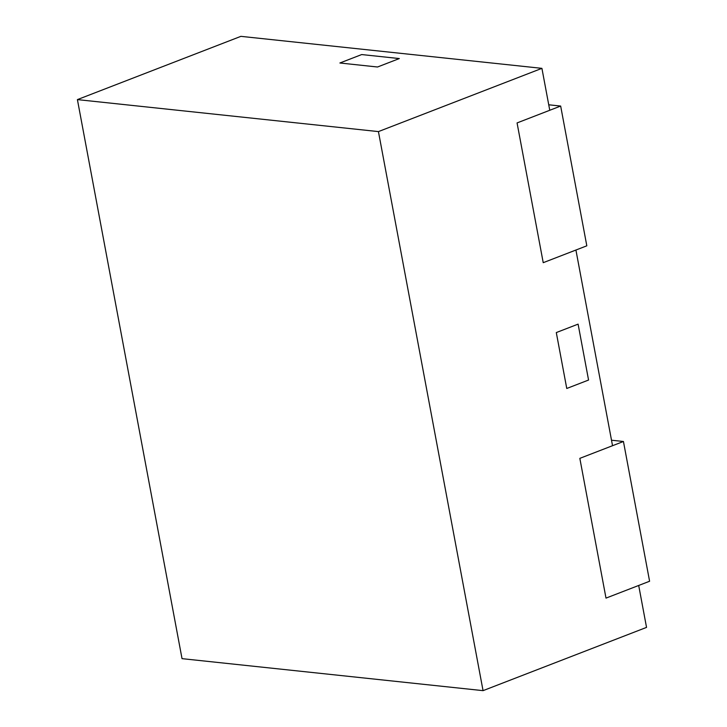 <?xml version="1.0" encoding="UTF-8"?>
<svg xmlns="http://www.w3.org/2000/svg" width="727" height="727" viewBox="0 0 727 727"><rect width="100%" height="100%" fill="white"/><g stroke="black" fill="none" stroke-linecap="round" stroke-linejoin="round"><path stroke-width="1.09" d="M560.662 106.051L517.07 122.927L549.766 110.277L541.915 68.347L240.891 36.35L77.407 99.608L182.032 658.653L483.055 690.65L646.539 627.392L638.697 585.462L606 598.112L579.837 458.355L606 598.112L649.593 581.246L623.439 441.489L579.837 458.355L612.534 445.706L575.92 250.033L543.223 262.683L517.07 122.927L543.223 262.683L586.816 245.817L560.662 106.051L548.74 104.788M541.915 68.347L378.431 131.596L77.407 99.608M399.323 58.56L361.692 54.561L339.891 62.995L377.522 67.002L339.891 62.995L361.692 54.561L399.323 58.56L377.522 67.002L399.323 58.56M483.055 690.65L378.431 131.596M588.561 380.039L578.101 324.133L556.3 332.566L566.76 388.472L556.3 332.566L578.101 324.133L588.561 380.039L566.76 388.472L588.561 380.039M611.507 440.217L623.439 441.489"/></g></svg>
